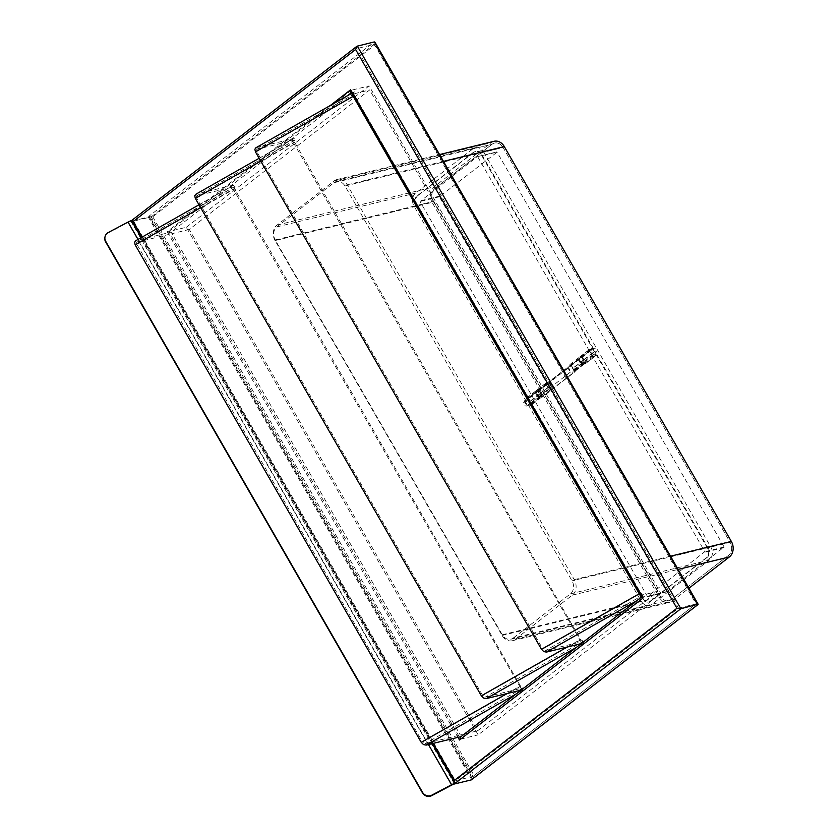 <?xml version="1.0" encoding="UTF-8"?>
<svg xmlns="http://www.w3.org/2000/svg" width="838" height="838" viewBox="0 0 838 838"><rect width="100%" height="100%" fill="white"/><g stroke="black" fill="none" stroke-linecap="round" stroke-linejoin="round"><path stroke-width="0.63" stroke-dasharray="4.19 3.14" d="M477.775 156.853L704.81 551.687L647.502 596.551L420.048 201.497L477.251 156.696L497.081 152.16L439.353 196.794L666.922 591.796L724.116 546.994L497.081 152.16M483.788 152.202L710.823 547.046A9.595 7.752 76.3 0 1 709.199 560.077L652.079 604.25A9.595 7.752 76.3 0 1 649.66 605.424A9.595 7.752 76.3 0 1 641.08 600.982L414.035 206.148A9.595 7.752 76.3 0 1 415.658 193.117L472.789 148.934A9.595 7.752 76.3 0 1 475.198 147.76A9.595 7.752 76.3 0 1 483.788 152.202L503.093 147.509L730.128 542.343A9.595 7.752 76.3 0 1 728.505 555.374A9.595 7.752 -103.7 0 0 730.128 542.343L710.823 547.046M513.265 638.043L570.395 593.859A9.595 7.752 -103.7 0 0 572.019 580.828L344.973 185.994A9.595 7.752 -103.7 0 0 336.394 181.553A9.595 7.752 -103.7 0 0 333.974 182.726L276.854 226.899A9.595 7.752 -103.7 0 0 275.231 239.94L502.266 634.775A9.595 7.752 -103.7 0 0 510.855 639.216A9.595 7.752 -103.7 0 0 513.265 638.043L671.385 599.558L728.505 555.374L671.385 599.558A9.595 7.752 76.3 0 1 668.965 600.731A9.595 7.752 -103.7 0 0 671.385 599.558L652.079 604.25M275.231 239.94L433.34 201.445L660.386 596.289A9.595 7.752 -103.7 0 0 668.965 600.731A9.595 7.752 76.3 0 1 660.386 596.289L433.34 201.445A9.595 7.752 76.3 0 1 434.964 188.414A9.595 7.752 -103.7 0 0 433.34 201.445L414.035 206.148M333.974 182.726L492.095 144.241L434.964 188.414L492.095 144.241A9.595 7.752 76.3 0 1 494.504 143.068A9.595 7.752 -103.7 0 0 492.095 144.241L472.789 148.934M344.973 185.994L503.093 147.509A9.595 7.752 -103.7 0 0 494.504 143.068A9.595 7.752 76.3 0 1 503.093 147.509L730.128 542.343L572.019 580.828M527.207 398.584L538.478 389.869L540.426 393.263A2.86 1.582 -127.7 0 1 540.541 395.924A2.86 1.582 -127.7 0 1 537.158 394.059A2.86 1.582 -127.7 0 1 537.043 391.398A2.86 1.582 -127.7 0 1 537.399 391.241L538.708 390.917L538.153 389.942L536.844 390.267A4.001 2.221 52.3 0 0 536.351 390.498A4.001 2.221 52.3 0 0 536.498 394.216A4.001 2.221 52.3 0 0 541.243 396.824A4.001 2.221 52.3 0 0 541.086 393.106L539.127 389.712L527.207 398.584L415.973 205.142A6.851 5.531 76.3 0 1 414.925 200.01A6.851 5.531 76.3 0 1 417.135 195.841L473.355 152.359A6.851 5.531 76.3 0 1 475.083 151.521A6.851 5.531 76.3 0 1 477.524 151.594A6.851 5.531 76.3 0 1 481.211 154.684L481.86 154.527A6.851 5.531 -103.7 0 0 478.173 151.437A6.851 5.531 -103.7 0 0 475.733 151.364A6.851 5.531 -103.7 0 0 474.004 152.202L473.355 152.359M551.603 384.967A4.001 2.221 -127.7 0 1 551.76 388.685A4.001 2.221 -127.7 0 1 547.025 386.077A4.001 2.221 -127.7 0 1 546.868 382.358A4.001 2.221 -127.7 0 1 547.361 382.128L548.67 381.814L549.225 382.777L547.926 383.102A2.86 1.582 52.3 0 0 547.57 383.27A2.86 1.582 52.3 0 0 547.675 385.92A2.86 1.582 52.3 0 0 551.058 387.785A2.86 1.582 52.3 0 0 550.954 385.124L548.995 381.73L581.918 356.265L583.877 359.659A2.86 1.582 -127.7 0 1 583.981 362.32A2.86 1.582 -127.7 0 1 580.598 360.455A2.86 1.582 -127.7 0 1 580.493 357.805A2.86 1.582 -127.7 0 1 580.839 357.637L582.148 357.323L581.593 356.349L580.284 356.663A4.001 2.221 52.3 0 0 579.791 356.904A4.001 2.221 52.3 0 0 579.948 360.623A4.001 2.221 52.3 0 0 584.683 363.221A4.001 2.221 52.3 0 0 584.526 359.502L582.578 356.108L549.655 381.573L551.603 384.967L541.086 393.106M481.86 154.527L595.053 351.363A4.001 2.221 -127.7 0 1 595.21 355.082A4.001 2.221 -127.7 0 1 590.465 352.484A4.001 2.221 -127.7 0 1 590.319 348.765A4.001 2.221 -127.7 0 1 590.811 348.524L592.12 348.21L592.676 349.184L591.366 349.498A2.86 1.582 52.3 0 0 591.01 349.666A2.86 1.582 52.3 0 0 591.125 352.327A2.86 1.582 52.3 0 0 594.509 354.181A2.86 1.582 52.3 0 0 594.393 351.531L481.211 154.684M417.135 195.841L417.785 195.673A6.851 5.531 -103.7 0 0 415.575 199.853A6.851 5.531 -103.7 0 0 416.622 204.985L415.973 205.142M417.785 195.673L474.004 152.202M549.655 381.573L548.995 381.73M582.578 356.108L581.918 356.265M539.127 389.712L538.478 389.869M581.593 356.349L592.12 348.21M582.148 357.323L592.676 349.184M538.708 390.917L549.225 382.777M538.153 389.942L548.67 381.814M527.856 398.427L416.622 204.985M596.352 354.924L585.071 363.64L583.122 360.246A2.86 1.582 52.3 0 0 579.739 358.381A2.86 1.582 52.3 0 0 579.854 361.042A2.86 1.582 52.3 0 0 582.881 363.064L584.191 362.749L584.746 363.723L583.437 364.038A4.001 2.221 -127.7 0 1 579.194 361.199A4.001 2.221 -127.7 0 1 579.037 357.48A4.001 2.221 -127.7 0 1 583.772 360.089L585.731 363.483L597.002 354.767L596.352 354.924L707.586 548.366A6.851 5.531 76.3 0 1 708.623 553.499A6.851 5.531 76.3 0 1 706.424 557.668L650.194 601.15A6.851 5.531 76.3 0 1 648.476 601.988A6.851 5.531 76.3 0 1 646.025 601.914A6.851 5.531 76.3 0 1 642.337 598.824L642.997 598.657A6.851 5.531 -103.7 0 0 646.685 601.757A6.851 5.531 -103.7 0 0 649.125 601.831A6.851 5.531 -103.7 0 0 650.854 600.993L650.194 601.15M573.255 368.228A4.001 2.221 52.3 0 0 568.52 365.619A4.001 2.221 52.3 0 0 568.677 369.338A4.001 2.221 52.3 0 0 572.92 372.177L574.229 371.863L573.663 370.888L572.354 371.203A2.86 1.582 -127.7 0 1 569.327 369.181A2.86 1.582 -127.7 0 1 569.212 366.52A2.86 1.582 -127.7 0 1 572.595 368.385L574.554 371.779L541.631 397.243L539.682 393.85A2.86 1.582 52.3 0 0 536.299 391.985A2.86 1.582 52.3 0 0 536.404 394.646A2.86 1.582 52.3 0 0 539.431 396.667L540.74 396.353L541.306 397.317L539.997 397.641A4.001 2.221 -127.7 0 1 535.754 394.803A4.001 2.221 -127.7 0 1 535.597 391.084A4.001 2.221 -127.7 0 1 540.332 393.682L542.28 397.086L575.203 371.622L573.255 368.228L583.772 360.089M642.997 598.657L529.805 401.821A4.001 2.221 52.3 0 0 525.07 399.223A4.001 2.221 52.3 0 0 525.227 402.942A4.001 2.221 52.3 0 0 529.469 405.781L530.779 405.456L530.224 404.492L528.914 404.806A2.86 1.582 -127.7 0 1 525.887 402.774A2.86 1.582 -127.7 0 1 525.772 400.124A2.86 1.582 -127.7 0 1 529.155 401.978L642.337 598.824M706.424 557.668L707.073 557.511A6.851 5.531 -103.7 0 0 709.283 553.342A6.851 5.531 -103.7 0 0 708.236 548.199L707.586 548.366M707.073 557.511L650.854 600.993M575.203 371.622L574.554 371.779M542.28 397.086L541.631 397.243M585.731 363.483L585.071 363.64M541.306 397.317L530.779 405.456M540.74 396.353L530.224 404.492M584.191 362.749L573.663 370.888M584.746 363.723L574.229 371.863M597.002 354.767L708.236 548.199M375.141 42.602L375.246 44.697L152.767 216.77L148.839 216.309L374.335 41.921M473.051 778.471L474.088 775.559L696.567 603.486L698.033 604.135M330.308 105.494L167.181 231.655L171.109 232.116L226.627 189.179L136.06 240.642L171.109 232.116L172 233.666L136.961 242.192L136.144 243.041L422.52 742.007L520.608 686.259L523.341 687.809L520.922 688.396L524.232 689.36L516.711 693.634L461.193 736.571L460.292 735.02L425.254 743.557L422.52 742.007M200.638 207.635L233.247 189.105L520.922 688.396L485.38 697.048L482.646 695.498L580.734 639.761L294.672 142.282L294.358 140.794L295.175 139.946L292.755 140.533L294.285 138.396L291.373 139.108L346.89 96.16L354.411 91.897L352.945 93.416L353.51 96.098L639.572 593.566L641.845 595.828L644.485 596.352L641.583 597.065L581.446 643.563L584.358 642.861L576.837 647.135L521.32 690.072L524.232 689.36M657.966 591.303L643.594 594.802L640.861 593.252L354.799 95.773L354.998 93.563L369.673 89.949L189.283 229.465L477.576 730.82L657.966 591.303L369.673 89.949M260.765 161.126L293.384 142.596L292.755 140.533L257.214 149.185L256.397 150.033L256.711 151.521L542.773 649L640.861 593.252M293.384 142.596L581.048 641.898L545.507 650.539L542.773 649M294.285 138.396L196.197 194.144L231.246 185.607L291.373 139.108L256.323 147.635L347.361 95.804M520.608 686.259L234.546 188.791L234.231 187.303L235.049 186.455L232.629 187.042L197.087 195.694L196.27 196.542L196.584 198.03L482.646 695.498M580.734 639.761L583.468 641.3L581.048 641.898L584.358 642.861M234.148 184.905L231.246 185.607L226.627 189.179L234.148 184.905L232.681 186.424L233.247 189.105M526.568 403.811A2.284 1.267 -127.7 0 1 526.662 405.927A2.284 1.267 -127.7 0 1 523.96 404.44A2.284 1.267 -127.7 0 1 523.865 402.313A2.284 1.267 -127.7 0 1 526.568 403.811M593.702 350.494A2.284 1.267 52.3 0 0 596.415 351.991A2.284 1.267 52.3 0 0 596.321 349.865A2.284 1.267 52.3 0 0 593.618 348.378A2.284 1.267 52.3 0 0 593.702 350.494M455.694 783.038L132.142 220.373A6.851 1.372 150.1 0 0 131.639 220.509M471.846 779.749L148.295 217.073L130.948 221.305A5.028 1.006 150.1 0 0 129.586 221.766A5.028 1.006 150.1 0 0 127.942 222.541L108.249 232.912A6.851 6.599 13 0 0 104.918 237.196M472.391 778.973L148.839 216.309L149.499 216.152L472.946 778.638M148.295 217.073L149.499 216.152M132.142 220.373L455.38 783.121M189.283 229.465L172 233.666L460.292 735.02L477.576 730.82M521.163 690.114L516.302 693.874M581.289 643.605L576.429 647.365M636.555 600.856L644.485 596.352M354.411 91.897L351.499 92.599L353.165 96.286M641.269 597.253L639.226 593.765M275.074 240.611A11.418 9.228 76.3 0 1 277.011 225.097L334.132 180.914A11.418 9.228 76.3 0 1 337.012 179.521A11.418 9.228 76.3 0 1 347.225 184.81L574.271 579.645A11.418 9.228 76.3 0 1 572.333 595.158L515.202 639.342A11.418 9.228 76.3 0 1 512.332 640.735A11.418 9.228 76.3 0 1 502.109 635.445L275.074 240.611L432.136 202.377L659.181 597.222A11.418 9.228 -103.7 0 0 669.394 602.501A11.418 9.228 -103.7 0 0 672.275 601.108L688.93 588.224M494.074 141.287A11.418 9.228 -103.7 0 0 491.194 142.69L434.074 186.864A11.418 9.228 -103.7 0 0 432.136 202.377M133.661 221.138L356.747 48.604L678.508 608.168L455.422 780.702L472.967 776.428L151.196 216.864L133.661 221.138L455.422 780.702M151.196 216.864L374.282 44.33L356.747 48.604M678.508 608.168L696.043 603.894L472.967 776.428M186.298 227.287L369.087 85.916L660.952 593.482L478.152 734.853L186.298 227.287L168.752 231.55L460.617 739.116L643.416 597.745L660.952 593.482M374.282 44.33L696.043 603.894M460.617 739.116L478.152 734.853M643.416 597.745L351.551 90.179L369.087 85.916M351.551 90.179L168.752 231.55M724.116 546.994L704.81 551.687M724.042 547.612L704.737 552.315M666.922 591.796L647.617 596.488M666.399 591.638L647.093 596.331M439.353 196.794L420.048 201.497M439.426 196.176L420.121 200.879M496.557 152.003L477.251 156.696M570.395 593.859L709.199 560.077M502.266 634.775L641.08 600.982M276.854 226.899L415.658 193.117M537.399 391.241L547.926 383.102M580.839 357.637L591.366 349.498M584.526 359.502L595.053 351.363M540.426 393.263L550.954 385.124M583.877 359.659L594.393 351.531M580.284 356.663L590.811 348.524M536.844 390.267L547.361 382.128M582.881 363.064L572.354 371.203M539.431 396.667L528.914 404.806M540.332 393.682L529.805 401.821M583.122 360.246L572.595 368.385M539.682 393.85L529.155 401.978M539.997 397.641L529.469 405.781M583.437 364.038L572.92 372.177M152.767 216.77L474.088 775.559M433.204 743.39L142.093 237.123M167.181 231.655L457.977 737.356M355.302 93.447L257.214 149.185M295.175 139.946L197.087 195.694M567.19 647.041L579.446 640.075M235.049 186.455L136.961 242.192M507.053 693.539L519.309 686.573M454.489 783.97L130.948 221.305M127.942 222.541L451.483 785.216M138.029 239.427L428.48 744.532M523.341 687.809L425.254 743.557M136.458 244.528L234.546 188.791M583.468 641.3L485.38 697.048M196.584 198.03L294.672 142.282M643.594 594.802L545.507 650.539M256.711 151.521L354.799 95.773M357.313 46.059L131.828 220.446M696.567 603.486L375.246 44.697M515.202 639.342L672.275 601.108M572.333 595.158L678.11 569.411M502.109 635.445L659.181 597.222M574.271 579.645L670.526 556.212M347.225 184.81L443.48 161.378M334.132 180.914L491.194 142.69M277.011 225.097L434.074 186.864M666.807 591.848L647.502 596.551M496.672 151.94L477.367 156.643M510.855 639.216L649.66 605.424M336.394 181.553L475.198 147.76M541.243 396.824L551.76 388.685M537.043 391.398L547.57 383.27M580.493 357.805L591.01 349.666M584.683 363.221L595.21 355.082M475.083 151.521L475.733 151.364M579.791 356.904L590.319 348.765M583.981 362.32L594.509 354.181M540.541 395.924L551.058 387.785M536.351 390.498L546.868 382.358M579.037 357.48L568.52 365.619M535.597 391.084L525.07 399.223M648.476 601.988L649.125 601.831M536.299 391.985L525.772 400.124M579.739 358.381L569.212 366.52M353.866 92.107L351.52 93.437M354.998 93.563L256.92 149.311M293.74 138.605L259.131 158.277M294.871 140.061L196.783 195.809M233.613 185.114L198.994 204.786M234.745 186.57L136.657 242.318M526.662 405.927L596.415 351.991M523.865 402.313L593.618 348.378M432.209 743.631L141.234 237.615M512.332 640.735L669.394 602.501M337.012 179.521L439.562 154.559"/><path stroke-width="1.26" d="M131.828 220.446L133.137 221.546L355.616 49.484L356.988 46.226L374.335 41.921L375.141 42.602M698.033 604.135L680.865 608.723L357.313 46.059M374.335 41.921L697.876 604.586L473.051 778.471M355.616 49.484L676.936 608.262L454.458 780.335L454.699 782.755L455.694 783.038A6.851 1.372 -29.9 0 0 453.85 783.666A6.851 1.372 -29.9 0 0 451.598 784.735L431.916 795.105A6.851 6.599 -167 0 1 422.603 792.423L105.745 241.396A6.851 6.599 -167 0 1 108.364 232.44L128.046 222.07L138.029 239.427M676.936 608.262L680.865 608.723L455.38 783.121M457.977 737.356L459.496 739.996L642.893 598.154L350.577 89.813L351.007 92.463M642.893 598.154L641.269 597.253M459.496 739.996L460.869 736.738L641.227 597.253M256.323 147.635L254.857 149.164L255.422 151.835L541.484 649.314L639.226 593.765M636.555 600.856L546.397 652.1L543.757 651.576L541.484 649.314M196.197 194.144L194.72 195.663L195.296 198.344L481.358 695.812L567.19 647.041M576.429 647.365L486.27 698.599L483.631 698.075L481.358 695.812M136.06 240.642L134.593 242.172L135.159 244.843L421.221 742.321L507.053 693.539M516.302 693.874L426.144 745.108L423.494 744.584L421.221 742.321M131.639 220.509A6.851 1.372 150.1 0 0 130.299 221.002A6.851 1.372 150.1 0 0 128.046 222.07M422.603 792.423L422.488 792.905A6.851 6.599 13 0 0 431.8 795.587L451.483 785.216A5.028 1.006 -29.9 0 1 453.138 784.431A5.028 1.006 -29.9 0 1 454.489 783.97L471.846 779.749L472.391 778.973M105.033 236.725L104.918 237.196A6.851 6.599 13 0 0 105.63 241.878L105.745 241.396M422.488 792.905L105.63 241.878M426.144 745.108L461.026 736.612M486.27 698.599L521.163 690.114M546.397 652.1L581.289 643.605M688.93 588.224L729.395 556.924A11.418 9.228 -103.7 0 0 731.333 541.411L504.298 146.577A11.418 9.228 -103.7 0 0 494.074 141.287L439.562 154.559M454.458 780.335L433.204 743.39M142.093 237.123L133.137 221.546M350.577 89.813L330.308 105.494M428.48 744.532L451.598 784.735M135.159 244.843L200.638 207.635M195.296 198.344L260.765 161.126M255.422 151.835L353.165 96.286M347.361 95.804L351.185 92.85M678.11 569.411L729.395 556.924M670.526 556.212L731.333 541.411M443.48 161.378L504.298 146.577M375.005 42.277L698.159 604.271M698.117 604.481L472.716 778.806M351.52 93.437L255.779 147.844M259.131 158.277L195.652 194.353M198.994 204.786L135.526 240.852M641.3 597.379L350.829 92.232M131.587 220.551L356.988 46.226M454.699 782.755L432.209 743.631M141.234 237.615L131.545 220.771"/></g></svg>
